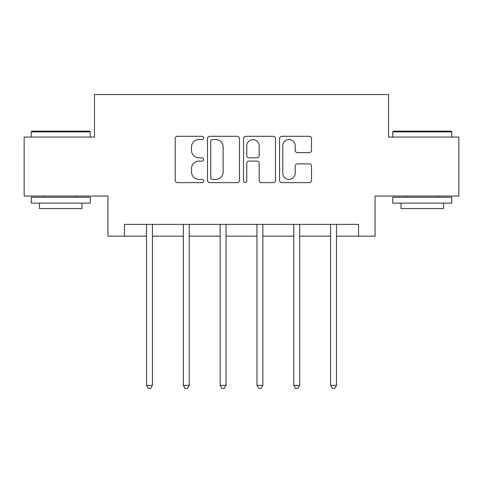 <?xml version="1.0" encoding="UTF-8"?>
<svg xmlns="http://www.w3.org/2000/svg" width="483" height="483" viewBox="0 0 483 483"><rect width="100%" height="100%" fill="white"/><g stroke="black" fill="none" stroke-linecap="round" stroke-linejoin="round"><path stroke-width="0.72" d="M203.741 137.927A1.624 1.624 0 0 0 202.123 136.303L177.509 136.303A2.318 2.318 0 0 0 175.19 138.621L175.19 180.316A2.318 2.318 0 0 0 177.509 182.634L202.123 182.634A1.624 1.624 0 0 0 203.741 181.01A1.624 1.624 0 0 0 202.123 179.392L198.936 179.392A7.414 7.414 0 0 1 191.522 171.978L191.522 168.501A7.414 7.414 0 0 1 198.936 161.093L202.123 161.093A1.624 1.624 0 0 0 203.741 159.468A1.624 1.624 0 0 0 202.123 157.844L198.936 157.844A7.414 7.414 0 0 1 191.522 150.436L191.522 146.959A7.414 7.414 0 0 1 198.936 139.545L202.123 139.545A1.624 1.624 0 0 0 203.741 137.927M309.198 152.634A2.318 2.318 0 0 0 311.517 150.322L311.517 138.621A2.318 2.318 0 0 0 309.198 136.303L281.867 136.303A2.318 2.318 0 0 0 279.548 138.621L279.548 180.316A2.318 2.318 0 0 0 281.867 182.634L309.198 182.634A2.318 2.318 0 0 0 311.517 180.316L311.517 166.188A2.318 2.318 0 0 0 309.198 163.87L297.498 163.87A2.318 2.318 0 0 0 295.185 166.188L295.185 173.192A6.194 6.194 0 0 1 288.985 179.392A6.194 6.194 0 0 1 282.79 173.192L282.79 145.745A6.194 6.194 0 0 1 288.985 139.545A6.194 6.194 0 0 1 295.185 145.745L295.185 150.322A2.318 2.318 0 0 0 297.498 152.634L309.198 152.634M124.445 236.169L124.445 224.366L358.555 224.366L358.555 236.169L375.074 236.169L375.074 196.05L458.85 196.05L458.85 137.051L388.525 137.051L388.525 94.571L94.475 94.571L94.475 137.051L24.15 137.051L24.15 196.05L107.926 196.05L107.926 236.169L146.512 236.169M239.471 138.621A2.318 2.318 0 0 0 237.159 136.303L209.821 136.303A2.318 2.318 0 0 0 207.509 138.621L207.509 180.316A2.318 2.318 0 0 0 209.821 182.634L237.159 182.634A2.318 2.318 0 0 0 239.471 180.316L239.471 138.621M245.841 136.303L273.179 136.303A2.318 2.318 0 0 1 275.491 138.621L275.491 180.316A2.318 2.318 0 0 1 273.179 182.634L261.478 182.634A2.318 2.318 0 0 1 259.166 180.316L259.166 163.405A2.318 2.318 0 0 0 256.847 161.093L249.089 161.093A2.318 2.318 0 0 0 246.771 163.405L246.771 181.01A1.624 1.624 0 0 1 245.147 182.634A1.624 1.624 0 0 1 243.529 181.01L243.529 138.621A2.318 2.318 0 0 1 245.841 136.303M152.411 236.169L183.329 236.169M189.227 236.169L220.145 236.169M226.044 236.169L256.956 236.169M262.855 236.169L293.773 236.169M299.671 236.169L330.589 236.169M336.488 236.169L358.555 236.169M212.369 139.545A1.624 1.624 0 0 0 210.751 141.169L210.751 177.768A1.624 1.624 0 0 0 212.369 179.392L215.732 179.392A7.414 7.414 0 0 0 223.14 171.978L223.14 146.959A7.414 7.414 0 0 0 215.732 139.545L212.369 139.545M259.166 145.86A6.194 6.194 0 0 0 252.965 139.665A6.194 6.194 0 0 0 246.771 145.86L246.771 155.532A2.318 2.318 0 0 0 249.089 157.844L256.847 157.844A2.318 2.318 0 0 0 259.166 155.532L259.166 145.86M152.725 224.366L152.586 224.716A2.361 2.361 0 0 0 152.411 225.591L152.411 385.362L146.512 385.362L146.512 225.591A2.361 2.361 0 0 0 146.343 224.716L146.204 224.366M152.411 385.362L150.642 388.429L148.281 388.429L146.512 385.362M31.938 131.147L89.518 131.147L90.23 131.859L31.232 131.859L31.938 131.147M60.731 203.126L31.232 203.126L31.232 197.227L90.23 197.227L90.23 203.126L60.731 203.126M81.971 203.126L81.971 208.553L39.491 208.553L39.491 203.126M393.482 131.147L451.062 131.147L451.768 131.859L392.77 131.859L393.482 131.147M422.269 203.126L392.77 203.126L392.77 197.227L451.768 197.227L451.768 203.126L422.269 203.126M443.509 203.126L443.509 208.553L401.029 208.553L401.029 203.126M189.535 224.366L189.396 224.716A2.361 2.361 0 0 0 189.227 225.591L189.227 385.362L183.329 385.362L183.329 225.591A2.361 2.361 0 0 0 183.16 224.716L183.015 224.366M189.227 385.362L187.458 388.429L185.098 388.429L183.329 385.362M226.352 224.366L226.213 224.716A2.361 2.361 0 0 0 226.044 225.591L226.044 385.362L220.145 385.362L220.145 225.591A2.361 2.361 0 0 0 219.97 224.716L219.831 224.366M226.044 385.362L224.275 388.429L221.914 388.429L220.145 385.362M263.169 224.366L263.03 224.716A2.361 2.361 0 0 0 262.855 225.591L262.855 385.362L256.956 385.362L256.956 225.591A2.361 2.361 0 0 0 256.787 224.716L256.648 224.366M262.855 385.362L261.086 388.429L258.725 388.429L256.956 385.362M299.985 224.366L299.84 224.716A2.361 2.361 0 0 0 299.671 225.591L299.671 385.362L293.773 385.362L293.773 225.591A2.361 2.361 0 0 0 293.604 224.716L293.465 224.366M299.671 385.362L297.902 388.429L295.542 388.429L293.773 385.362M336.796 224.366L336.657 224.716A2.361 2.361 0 0 0 336.488 225.591L336.488 385.362L330.589 385.362L330.589 225.591A2.361 2.361 0 0 0 330.414 224.716L330.275 224.366M336.488 385.362L334.719 388.429L332.358 388.429L330.589 385.362M31.232 137.051L31.232 131.859M44.684 197.227L44.684 196.05M76.779 197.227L76.779 196.05M90.23 137.051L90.23 131.859M392.77 137.051L392.77 131.859M406.221 197.227L406.221 196.05M438.316 197.227L438.316 196.05M451.768 137.051L451.768 131.859"/></g></svg>
